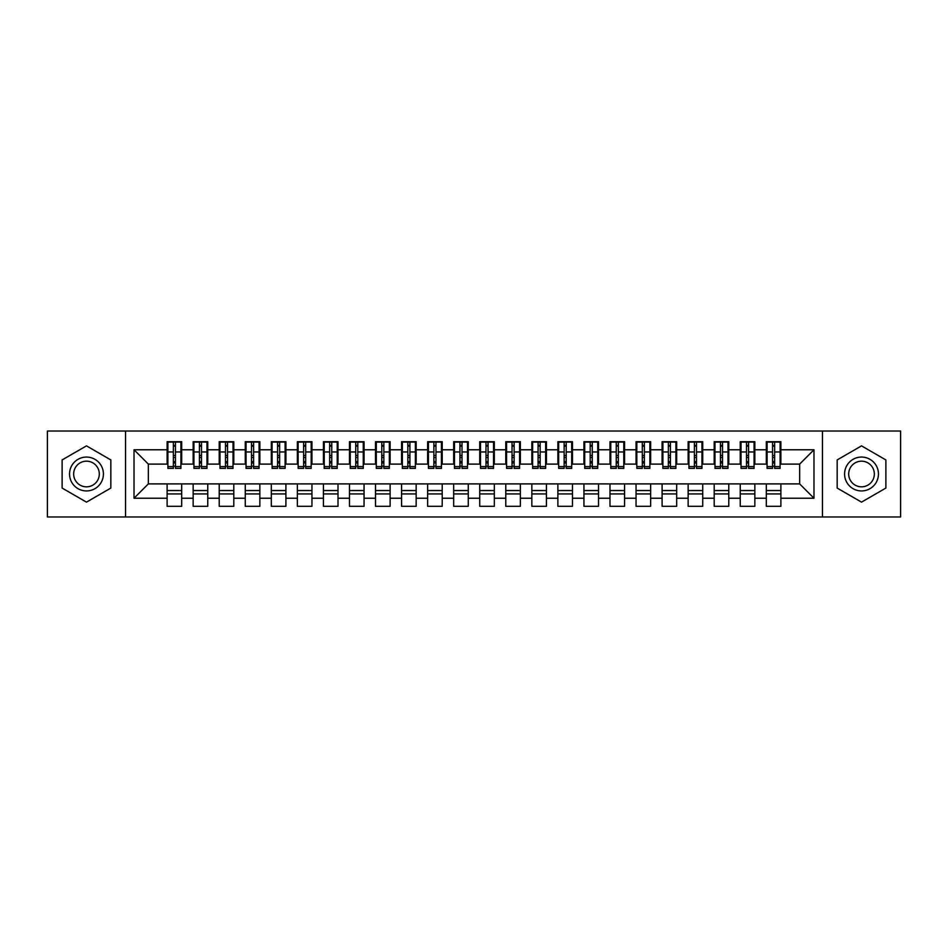 <?xml version="1.0" encoding="UTF-8"?>
<svg xmlns="http://www.w3.org/2000/svg" width="948" height="948" viewBox="0 0 948 948"><rect width="100%" height="100%" fill="white"/><g stroke="black" fill="none" stroke-linecap="round" stroke-linejoin="round"><path stroke-width="1.42" d="M822.449 516.98L900.6 516.98L900.6 431.02L822.449 431.02L822.449 516.98L125.551 516.98L125.551 431.02L47.4 431.02L47.4 516.98L125.551 516.98M772.561 457.457L774.635 457.457L772.561 457.457M780.891 490.543L766.304 490.543M766.304 493.932L780.891 493.932M746.503 457.457L748.588 457.457L746.503 457.457M754.845 490.543L740.246 490.543M740.246 493.932L754.845 493.932M720.456 457.457L722.53 457.457L720.456 457.457M728.787 490.543L714.2 490.543M714.2 493.932L728.787 493.932M694.398 457.457L696.484 457.457L694.398 457.457M702.741 490.543L688.141 490.543M688.141 493.932L702.741 493.932M668.352 457.457L670.426 457.457L668.352 457.457M676.682 490.543L662.095 490.543M662.095 493.932L676.682 493.932M642.294 457.457L644.379 457.457L642.294 457.457M650.636 490.543L636.049 490.543M636.049 493.932L650.636 493.932M616.247 457.457L618.333 457.457L616.247 457.457M624.578 490.543L609.991 490.543M609.991 493.932L624.578 493.932M590.189 457.457L592.275 457.457L590.189 457.457M598.532 490.543L583.944 490.543M583.944 493.932L598.532 493.932M564.143 457.457L566.229 457.457L564.143 457.457M572.474 490.543L557.886 490.543M557.886 493.932L572.474 493.932M538.085 457.457L540.17 457.457L538.085 457.457M546.427 490.543L531.84 490.543M531.84 493.932L546.427 493.932M512.038 457.457L514.124 457.457L512.038 457.457M520.369 490.543L505.782 490.543M505.782 493.932L520.369 493.932M485.98 457.457L488.066 457.457L485.98 457.457M494.323 490.543L479.735 490.543M479.735 493.932L494.323 493.932M459.934 457.457L462.02 457.457L459.934 457.457M468.265 490.543L453.677 490.543M453.677 493.932L468.265 493.932M433.876 457.457L435.962 457.457L433.876 457.457M442.218 490.543L427.631 490.543M427.631 493.932L442.218 493.932M407.83 457.457L409.915 457.457L407.83 457.457M416.16 490.543L401.573 490.543M401.573 493.932L416.16 493.932M381.771 457.457L383.857 457.457L381.771 457.457M390.114 490.543L375.526 490.543M375.526 493.932L390.114 493.932M355.725 457.457L357.811 457.457L355.725 457.457M364.056 490.543L349.468 490.543M349.468 493.932L364.056 493.932M329.667 457.457L331.753 457.457L329.667 457.457M338.009 490.543L323.422 490.543M323.422 493.932L338.009 493.932M303.621 457.457L305.706 457.457L303.621 457.457M311.951 490.543L297.364 490.543M297.364 493.932L311.951 493.932M277.574 457.457L279.648 457.457L277.574 457.457M285.905 490.543L271.318 490.543M271.318 493.932L285.905 493.932M251.516 457.457L253.602 457.457L251.516 457.457M259.859 490.543L245.259 490.543M245.259 493.932L259.859 493.932M225.47 457.457L227.544 457.457L225.47 457.457M233.801 490.543L219.213 490.543M219.213 493.932L233.801 493.932M199.412 457.457L201.497 457.457L199.412 457.457M207.754 490.543L193.155 490.543M193.155 493.932L207.754 493.932M822.449 431.02L125.551 431.02M167.891 464.105L148.35 464.105L134.024 449.767L134.024 498.233L167.109 498.233L167.109 506.303L181.696 506.303L181.696 498.233L193.155 498.233L193.155 506.303L207.754 506.303L207.754 498.233L219.213 498.233L219.213 506.303L233.801 506.303L233.801 498.233L245.259 498.233L245.259 506.303L259.859 506.303L259.859 498.233L271.318 498.233L271.318 506.303L285.905 506.303L285.905 498.233L297.364 498.233L297.364 506.303L311.951 506.303L311.951 498.233L323.422 498.233L323.422 506.303L338.009 506.303L338.009 498.233L349.468 498.233L349.468 506.303L364.056 506.303L364.056 498.233L375.526 498.233L375.526 506.303L390.114 506.303L390.114 498.233L401.573 498.233L401.573 506.303L416.16 506.303L416.16 498.233L427.631 498.233L427.631 506.303L442.218 506.303L442.218 498.233L453.677 498.233L453.677 506.303L468.265 506.303L468.265 498.233L479.735 498.233L479.735 506.303L494.323 506.303L494.323 498.233L505.782 498.233L505.782 506.303L520.369 506.303L520.369 498.233L531.84 498.233L531.84 506.303L546.427 506.303L546.427 498.233L557.886 498.233L557.886 506.303L572.474 506.303L572.474 498.233L583.944 498.233L583.944 506.303L598.532 506.303L598.532 498.233L609.991 498.233L609.991 506.303L624.578 506.303L624.578 498.233L636.049 498.233L636.049 506.303L650.636 506.303L650.636 498.233L662.095 498.233L662.095 506.303L676.682 506.303L676.682 498.233L688.141 498.233L688.141 506.303L702.741 506.303L702.741 498.233L714.2 498.233L714.2 506.303L728.787 506.303L728.787 498.233L740.246 498.233L740.246 506.303L754.845 506.303L754.845 498.233L766.304 498.233L766.304 506.303L780.891 506.303L780.891 483.895L799.65 483.895L799.65 464.105L780.109 464.105M134.024 449.767L167.109 449.767L167.109 464.105M799.65 464.105L813.976 449.767L780.891 449.767L780.891 441.697L766.304 441.697L766.304 449.767L754.845 449.767L754.845 441.697L740.246 441.697L740.246 449.767L728.787 449.767L728.787 441.697L714.2 441.697L714.2 449.767L702.741 449.767L702.741 441.697L688.141 441.697L688.141 449.767L676.682 449.767L676.682 441.697L662.095 441.697L662.095 449.767L650.636 449.767L650.636 441.697L636.049 441.697L636.049 449.767L624.578 449.767L624.578 441.697L609.991 441.697L609.991 449.767L598.532 449.767L598.532 441.697L583.944 441.697L583.944 449.767L572.474 449.767L572.474 441.697L557.886 441.697L557.886 449.767L546.427 449.767L546.427 441.697L531.84 441.697L531.84 449.767L520.369 449.767L520.369 441.697L505.782 441.697L505.782 449.767L494.323 449.767L494.323 441.697L479.735 441.697L479.735 449.767L468.265 449.767L468.265 441.697L453.677 441.697L453.677 449.767L442.218 449.767L442.218 441.697L427.631 441.697L427.631 449.767L416.16 449.767L416.16 441.697L401.573 441.697L401.573 449.767L390.114 449.767L390.114 441.697L375.526 441.697L375.526 449.767L364.056 449.767L364.056 441.697L349.468 441.697L349.468 449.767L338.009 449.767L338.009 441.697L323.422 441.697L323.422 449.767L311.951 449.767L311.951 441.697L297.364 441.697L297.364 449.767L285.905 449.767L285.905 441.697L271.318 441.697L271.318 449.767L259.859 449.767L259.859 441.697L245.259 441.697L245.259 449.767L233.801 449.767L233.801 441.697L219.213 441.697L219.213 449.767L207.754 449.767L207.754 441.697L193.155 441.697L193.155 449.767L181.696 449.767L181.696 441.697L167.109 441.697L167.109 449.767M813.976 449.767L813.976 498.233L780.891 498.233M754.845 498.233L754.845 483.895L780.891 483.895M766.304 498.233L766.304 483.895M780.891 449.767L780.891 464.105M728.787 498.233L728.787 483.895L754.845 483.895M740.246 498.233L740.246 483.895M766.304 449.767L766.304 464.105L754.063 464.105M754.845 449.767L754.845 464.105M702.741 498.233L702.741 483.895L728.787 483.895M714.2 498.233L714.2 483.895M740.246 449.767L740.246 464.105L728.005 464.105M728.787 449.767L728.787 464.105M676.682 498.233L676.682 483.895L702.741 483.895M688.141 498.233L688.141 483.895M714.2 449.767L714.2 464.105L701.958 464.105M702.741 449.767L702.741 464.105M650.636 498.233L650.636 483.895L676.682 483.895M662.095 498.233L662.095 483.895M688.141 449.767L688.141 464.105L675.9 464.105M676.682 449.767L676.682 464.105M624.578 498.233L624.578 483.895L650.636 483.895M636.049 498.233L636.049 483.895M662.095 449.767L662.095 464.105L649.854 464.105M650.636 449.767L650.636 464.105M598.532 498.233L598.532 483.895L624.578 483.895M609.991 498.233L609.991 483.895M636.049 449.767L636.049 464.105L623.796 464.105M624.578 449.767L624.578 464.105M572.474 498.233L572.474 483.895L598.532 483.895M583.944 498.233L583.944 483.895M609.991 449.767L609.991 464.105L597.75 464.105M598.532 449.767L598.532 464.105M546.427 498.233L546.427 483.895L572.474 483.895M557.886 498.233L557.886 483.895M583.944 449.767L583.944 464.105L571.691 464.105M572.474 449.767L572.474 464.105M520.369 498.233L520.369 483.895L546.427 483.895M531.84 498.233L531.84 483.895M557.886 449.767L557.886 464.105L545.645 464.105M546.427 449.767L546.427 464.105M494.323 498.233L494.323 483.895L520.369 483.895M505.782 498.233L505.782 483.895M531.84 449.767L531.84 464.105L519.587 464.105M520.369 449.767L520.369 464.105M468.265 498.233L468.265 483.895L494.323 483.895M479.735 498.233L479.735 483.895M505.782 449.767L505.782 464.105L493.541 464.105M494.323 449.767L494.323 464.105M442.218 498.233L442.218 483.895L468.265 483.895M453.677 498.233L453.677 483.895M479.735 449.767L479.735 464.105L467.483 464.105M468.265 449.767L468.265 464.105M416.16 498.233L416.16 483.895L442.218 483.895M427.631 498.233L427.631 483.895M453.677 449.767L453.677 464.105L441.436 464.105M442.218 449.767L442.218 464.105M390.114 498.233L390.114 483.895L416.16 483.895M401.573 498.233L401.573 483.895M427.631 449.767L427.631 464.105L415.378 464.105M416.16 449.767L416.16 464.105M364.056 498.233L364.056 483.895L390.114 483.895M375.526 498.233L375.526 483.895M401.573 449.767L401.573 464.105L389.332 464.105M390.114 449.767L390.114 464.105M338.009 498.233L338.009 483.895L364.056 483.895M349.468 498.233L349.468 483.895M375.526 449.767L375.526 464.105L363.274 464.105M364.056 449.767L364.056 464.105M311.951 498.233L311.951 483.895L338.009 483.895M323.422 498.233L323.422 483.895M349.468 449.767L349.468 464.105L337.227 464.105M338.009 449.767L338.009 464.105M285.905 498.233L285.905 483.895L311.951 483.895M297.364 498.233L297.364 483.895M323.422 449.767L323.422 464.105L311.181 464.105M311.951 449.767L311.951 464.105M259.859 498.233L259.859 483.895L285.905 483.895M271.318 498.233L271.318 483.895M297.364 449.767L297.364 464.105L285.123 464.105M285.905 449.767L285.905 464.105M233.801 498.233L233.801 483.895L259.859 483.895M245.259 498.233L245.259 483.895M271.318 449.767L271.318 464.105L259.077 464.105M259.859 449.767L259.859 464.105M207.754 498.233L207.754 483.895L233.801 483.895M219.213 498.233L219.213 483.895M245.259 449.767L245.259 464.105L233.018 464.105M233.801 449.767L233.801 464.105M181.696 498.233L181.696 483.895L207.754 483.895M193.155 498.233L193.155 483.895M219.213 449.767L219.213 464.105L206.972 464.105M207.754 449.767L207.754 464.105M173.366 457.457L175.439 457.457L173.366 457.457M181.696 490.543L167.109 490.543M167.109 493.932L181.696 493.932M134.024 498.233L148.35 483.895L181.696 483.895M167.109 498.233L167.109 483.895M193.155 449.767L193.155 464.105L180.914 464.105M181.696 449.767L181.696 464.105M110.833 459.934L86.481 445.868L62.118 459.934L62.118 488.066L86.481 502.132L110.833 488.066L110.833 459.934L110.833 488.066L86.481 502.132L62.118 488.066L62.118 459.934L86.481 445.868L110.833 459.934M837.167 459.934L837.167 488.066L861.519 502.132L885.882 488.066L885.882 459.934L861.519 445.868L837.167 459.934L861.519 445.868L885.882 459.934L885.882 488.066L861.519 502.132L837.167 488.066L837.167 459.934M148.35 464.105L148.35 483.895M767.086 464.105L766.304 464.105M741.028 464.105L740.246 464.105M714.982 464.105L714.2 464.105M688.923 464.105L688.141 464.105M662.877 464.105L662.095 464.105M636.819 464.105L636.049 464.105M610.773 464.105L609.991 464.105M584.726 464.105L583.944 464.105M558.668 464.105L557.886 464.105M532.622 464.105L531.84 464.105M506.564 464.105L505.782 464.105M480.518 464.105L479.735 464.105M454.459 464.105L453.677 464.105M428.413 464.105L427.631 464.105M402.355 464.105L401.573 464.105M376.309 464.105L375.526 464.105M350.25 464.105L349.468 464.105M324.204 464.105L323.422 464.105M298.146 464.105L297.364 464.105M272.1 464.105L271.318 464.105M246.042 464.105L245.259 464.105M219.995 464.105L219.213 464.105M193.937 464.105L193.155 464.105M813.976 498.233L799.65 483.895M167.891 441.958L180.914 441.958L167.891 441.958L167.891 468.395L173.366 468.395L173.366 442.052L180.914 442.088L180.914 468.395L175.439 468.395L175.439 442.088M173.366 445.442L175.439 445.442M173.366 466.215L175.439 466.215M175.439 462.944L173.366 462.944M173.366 461.652L175.439 461.652M181.696 454.068L180.914 454.068M181.696 457.457L180.914 457.457M167.891 454.068L167.109 454.068M167.891 457.457L167.109 457.457M193.937 441.958L206.972 441.958L193.937 441.958L193.937 468.395L199.412 468.395L199.412 442.052L206.972 442.088L206.972 468.395L201.497 468.395L201.497 442.088M199.412 445.442L201.497 445.442M199.412 466.215L201.497 466.215M201.497 462.944L199.412 462.944M199.412 461.652L201.497 461.652M207.754 454.068L206.972 454.068M207.754 457.457L206.972 457.457M193.937 454.068L193.155 454.068M193.937 457.457L193.155 457.457M219.995 441.958L233.018 441.958L219.995 441.958L219.995 468.395L225.47 468.395L225.47 442.052L233.018 442.088L233.018 468.395L227.544 468.395L227.544 442.088M225.47 445.442L227.544 445.442M225.47 466.215L227.544 466.215M227.544 462.944L225.47 462.944M225.47 461.652L227.544 461.652M233.801 454.068L233.018 454.068M233.801 457.457L233.018 457.457M219.995 454.068L219.213 454.068M219.995 457.457L219.213 457.457M246.042 441.958L259.077 441.958L246.042 441.958L246.042 468.395L251.516 468.395L251.516 442.052L259.077 442.088L259.077 468.395L253.602 468.395L253.602 442.088M251.516 445.442L253.602 445.442M251.516 466.215L253.602 466.215M253.602 462.944L251.516 462.944M251.516 461.652L253.602 461.652M259.859 454.068L259.077 454.068M259.859 457.457L259.077 457.457M246.042 454.068L245.259 454.068M246.042 457.457L245.259 457.457M272.1 441.958L285.123 441.958L272.1 441.958L272.1 468.395L277.574 468.395L277.574 442.052L285.123 442.088L285.123 468.395L279.648 468.395L279.648 442.088M277.574 445.442L279.648 445.442M277.574 466.215L279.648 466.215M279.648 462.944L277.574 462.944M277.574 461.652L279.648 461.652M285.905 454.068L285.123 454.068M285.905 457.457L285.123 457.457M272.1 454.068L271.318 454.068M272.1 457.457L271.318 457.457M86.481 457.066A16.934 16.934 0 0 0 69.548 474A16.934 16.934 0 0 0 86.481 490.934A16.934 16.934 0 0 0 103.415 474A16.934 16.934 0 0 0 86.481 457.066M86.481 461.178A12.822 12.822 0 0 0 73.66 474A12.822 12.822 0 0 0 86.481 486.822A12.822 12.822 0 0 0 99.303 474A12.822 12.822 0 0 0 86.481 461.178M861.519 457.066A16.934 16.934 0 0 0 844.585 474A16.934 16.934 0 0 0 861.519 490.934A16.934 16.934 0 0 0 878.452 474A16.934 16.934 0 0 0 861.519 457.066M861.519 461.178A12.822 12.822 0 0 0 848.697 474A12.822 12.822 0 0 0 861.519 486.822A12.822 12.822 0 0 0 874.34 474A12.822 12.822 0 0 0 861.519 461.178M298.146 441.958L311.181 441.958L298.146 441.958L298.146 468.395L303.621 468.395L303.621 442.052L311.181 442.088L311.181 468.395L305.706 468.395L305.706 442.088M303.621 445.442L305.706 445.442M303.621 466.215L305.706 466.215M305.706 462.944L303.621 462.944M303.621 461.652L305.706 461.652M311.951 454.068L311.181 454.068M311.951 457.457L311.181 457.457M298.146 454.068L297.364 454.068M298.146 457.457L297.364 457.457M324.204 441.958L337.227 441.958L324.204 441.958L324.204 468.395L329.667 468.395L329.667 442.052L337.227 442.088L337.227 468.395L331.753 468.395L331.753 442.088M329.667 445.442L331.753 445.442M329.667 466.215L331.753 466.215M331.753 462.944L329.667 462.944M329.667 461.652L331.753 461.652M338.009 454.068L337.227 454.068M338.009 457.457L337.227 457.457M324.204 454.068L323.422 454.068M324.204 457.457L323.422 457.457M350.25 441.958L363.274 441.958L350.25 441.958L350.25 468.395L355.725 468.395L355.725 442.052L363.274 442.088L363.274 468.395L357.811 468.395L357.811 442.088M355.725 445.442L357.811 445.442M355.725 466.215L357.811 466.215M357.811 462.944L355.725 462.944M355.725 461.652L357.811 461.652M364.056 454.068L363.274 454.068M364.056 457.457L363.274 457.457M350.25 454.068L349.468 454.068M350.25 457.457L349.468 457.457M376.309 441.958L389.332 441.958L376.309 441.958L376.309 468.395L381.771 468.395L381.771 442.052L389.332 442.088L389.332 468.395L383.857 468.395L383.857 442.088M381.771 445.442L383.857 445.442M381.771 466.215L383.857 466.215M383.857 462.944L381.771 462.944M381.771 461.652L383.857 461.652M390.114 454.068L389.332 454.068M390.114 457.457L389.332 457.457M376.309 454.068L375.526 454.068M376.309 457.457L375.526 457.457M402.355 441.958L415.378 441.958L402.355 441.958L402.355 468.395L407.83 468.395L407.83 442.052L415.378 442.088L415.378 468.395L409.915 468.395L409.915 442.088M407.83 445.442L409.915 445.442M407.83 466.215L409.915 466.215M409.915 462.944L407.83 462.944M407.83 461.652L409.915 461.652M416.16 454.068L415.378 454.068M416.16 457.457L415.378 457.457M402.355 454.068L401.573 454.068M402.355 457.457L401.573 457.457M428.413 441.958L441.436 441.958L428.413 441.958L428.413 468.395L433.876 468.395L433.876 442.052L441.436 442.088L441.436 468.395L435.962 468.395L435.962 442.088M433.876 445.442L435.962 445.442M433.876 466.215L435.962 466.215M435.962 462.944L433.876 462.944M433.876 461.652L435.962 461.652M442.218 454.068L441.436 454.068M442.218 457.457L441.436 457.457M428.413 454.068L427.631 454.068M428.413 457.457L427.631 457.457M454.459 441.958L467.483 441.958L454.459 441.958L454.459 468.395L459.934 468.395L459.934 442.052L467.483 442.088L467.483 468.395L462.02 468.395L462.02 442.088M459.934 445.442L462.02 445.442M459.934 466.215L462.02 466.215M462.02 462.944L459.934 462.944M459.934 461.652L462.02 461.652M468.265 454.068L467.483 454.068M468.265 457.457L467.483 457.457M454.459 454.068L453.677 454.068M454.459 457.457L453.677 457.457M480.518 441.958L493.541 441.958L480.518 441.958L480.518 468.395L485.98 468.395L485.98 442.052L493.541 442.088L493.541 468.395L488.066 468.395L488.066 442.088M485.98 445.442L488.066 445.442M485.98 466.215L488.066 466.215M488.066 462.944L485.98 462.944M485.98 461.652L488.066 461.652M494.323 454.068L493.541 454.068M494.323 457.457L493.541 457.457M480.518 454.068L479.735 454.068M480.518 457.457L479.735 457.457M506.564 441.958L519.587 441.958L506.564 441.958L506.564 468.395L512.038 468.395L512.038 442.052L519.587 442.088L519.587 468.395L514.124 468.395L514.124 442.088M512.038 445.442L514.124 445.442M512.038 466.215L514.124 466.215M514.124 462.944L512.038 462.944M512.038 461.652L514.124 461.652M520.369 454.068L519.587 454.068M520.369 457.457L519.587 457.457M506.564 454.068L505.782 454.068M506.564 457.457L505.782 457.457M532.622 441.958L545.645 441.958L532.622 441.958L532.622 468.395L538.085 468.395L538.085 442.052L545.645 442.088L545.645 468.395L540.17 468.395L540.17 442.088M538.085 445.442L540.17 445.442M538.085 466.215L540.17 466.215M540.17 462.944L538.085 462.944M538.085 461.652L540.17 461.652M546.427 454.068L545.645 454.068M546.427 457.457L545.645 457.457M532.622 454.068L531.84 454.068M532.622 457.457L531.84 457.457M558.668 441.958L571.691 441.958L558.668 441.958L558.668 468.395L564.143 468.395L564.143 442.052L571.691 442.088L571.691 468.395L566.229 468.395L566.229 442.088M564.143 445.442L566.229 445.442M564.143 466.215L566.229 466.215M566.229 462.944L564.143 462.944M564.143 461.652L566.229 461.652M572.474 454.068L571.691 454.068M572.474 457.457L571.691 457.457M558.668 454.068L557.886 454.068M558.668 457.457L557.886 457.457M584.726 441.958L597.75 441.958L584.726 441.958L584.726 468.395L590.189 468.395L590.189 442.052L597.75 442.088L597.75 468.395L592.275 468.395L592.275 442.088M590.189 445.442L592.275 445.442M590.189 466.215L592.275 466.215M592.275 462.944L590.189 462.944M590.189 461.652L592.275 461.652M598.532 454.068L597.75 454.068M598.532 457.457L597.75 457.457M584.726 454.068L583.944 454.068M584.726 457.457L583.944 457.457M610.773 441.958L623.796 441.958L610.773 441.958L610.773 468.395L616.247 468.395L616.247 442.052L623.796 442.088L623.796 468.395L618.333 468.395L618.333 442.088M616.247 445.442L618.333 445.442M616.247 466.215L618.333 466.215M618.333 462.944L616.247 462.944M616.247 461.652L618.333 461.652M624.578 454.068L623.796 454.068M624.578 457.457L623.796 457.457M610.773 454.068L609.991 454.068M610.773 457.457L609.991 457.457M636.819 441.958L649.854 441.958L636.819 441.958L636.819 468.395L642.294 468.395L642.294 442.052L649.854 442.088L649.854 468.395L644.379 468.395L644.379 442.088M642.294 445.442L644.379 445.442M642.294 466.215L644.379 466.215M644.379 462.944L642.294 462.944M642.294 461.652L644.379 461.652M650.636 454.068L649.854 454.068M650.636 457.457L649.854 457.457M636.819 454.068L636.049 454.068M636.819 457.457L636.049 457.457M662.877 441.958L675.9 441.958L662.877 441.958L662.877 468.395L668.352 468.395L668.352 442.052L675.9 442.088L675.9 468.395L670.426 468.395L670.426 442.088M668.352 445.442L670.426 445.442M668.352 466.215L670.426 466.215M670.426 462.944L668.352 462.944M668.352 461.652L670.426 461.652M676.682 454.068L675.9 454.068M676.682 457.457L675.9 457.457M662.877 454.068L662.095 454.068M662.877 457.457L662.095 457.457M688.923 441.958L701.958 441.958L688.923 441.958L688.923 468.395L694.398 468.395L694.398 442.052L701.958 442.088L701.958 468.395L696.484 468.395L696.484 442.088M694.398 445.442L696.484 445.442M694.398 466.215L696.484 466.215M696.484 462.944L694.398 462.944M694.398 461.652L696.484 461.652M702.741 454.068L701.958 454.068M702.741 457.457L701.958 457.457M688.923 454.068L688.141 454.068M688.923 457.457L688.141 457.457M714.982 441.958L728.005 441.958L714.982 441.958L714.982 468.395L720.456 468.395L720.456 442.052L728.005 442.088L728.005 468.395L722.53 468.395L722.53 442.088M720.456 445.442L722.53 445.442M720.456 466.215L722.53 466.215M722.53 462.944L720.456 462.944M720.456 461.652L722.53 461.652M728.787 454.068L728.005 454.068M728.787 457.457L728.005 457.457M714.982 454.068L714.2 454.068M714.982 457.457L714.2 457.457M741.028 441.958L754.063 441.958L741.028 441.958L741.028 468.395L746.503 468.395L746.503 442.052L754.063 442.088L754.063 468.395L748.588 468.395L748.588 442.088M746.503 445.442L748.588 445.442M746.503 466.215L748.588 466.215M748.588 462.944L746.503 462.944M746.503 461.652L748.588 461.652M754.845 454.068L754.063 454.068M754.845 457.457L754.063 457.457M741.028 454.068L740.246 454.068M741.028 457.457L740.246 457.457M767.086 441.958L780.109 441.958L767.086 441.958L767.086 468.395L772.561 468.395L772.561 442.052L780.109 442.088L780.109 468.395L774.635 468.395L774.635 442.088M772.561 445.442L774.635 445.442M772.561 466.215L774.635 466.215M774.635 462.944L772.561 462.944M772.561 461.652L774.635 461.652M780.891 454.068L780.109 454.068M780.891 457.457L780.109 457.457M767.086 454.068L766.304 454.068M767.086 457.457L766.304 457.457M167.891 442.088L173.366 442.088M175.439 466.606L180.914 466.606M175.439 451.947L180.914 451.947M167.891 466.606L173.366 466.606M167.891 451.947L173.366 451.947M173.366 455.467L175.439 455.467M173.366 446.129L175.439 446.129M193.937 442.088L199.412 442.088M201.497 466.606L206.972 466.606M201.497 451.947L206.972 451.947M193.937 466.606L199.412 466.606M193.937 451.947L199.412 451.947M199.412 455.467L201.497 455.467M199.412 446.129L201.497 446.129M219.995 442.088L225.47 442.088M227.544 466.606L233.018 466.606M227.544 451.947L233.018 451.947M219.995 466.606L225.47 466.606M219.995 451.947L225.47 451.947M225.47 455.467L227.544 455.467M225.47 446.129L227.544 446.129M246.042 442.088L251.516 442.088M253.602 466.606L259.077 466.606M253.602 451.947L259.077 451.947M246.042 466.606L251.516 466.606M246.042 451.947L251.516 451.947M251.516 455.467L253.602 455.467M251.516 446.129L253.602 446.129M272.1 442.088L277.574 442.088M279.648 466.606L285.123 466.606M279.648 451.947L285.123 451.947M272.1 466.606L277.574 466.606M272.1 451.947L277.574 451.947M277.574 455.467L279.648 455.467M277.574 446.129L279.648 446.129M298.146 442.088L303.621 442.088M305.706 466.606L311.181 466.606M305.706 451.947L311.181 451.947M298.146 466.606L303.621 466.606M298.146 451.947L303.621 451.947M303.621 455.467L305.706 455.467M303.621 446.129L305.706 446.129M324.204 442.088L329.667 442.088M331.753 466.606L337.227 466.606M331.753 451.947L337.227 451.947M324.204 466.606L329.667 466.606M324.204 451.947L329.667 451.947M329.667 455.467L331.753 455.467M329.667 446.129L331.753 446.129M350.25 442.088L355.725 442.088M357.811 466.606L363.274 466.606M357.811 451.947L363.274 451.947M350.25 466.606L355.725 466.606M350.25 451.947L355.725 451.947M355.725 455.467L357.811 455.467M355.725 446.129L357.811 446.129M376.309 442.088L381.771 442.088M383.857 466.606L389.332 466.606M383.857 451.947L389.332 451.947M376.309 466.606L381.771 466.606M376.309 451.947L381.771 451.947M381.771 455.467L383.857 455.467M381.771 446.129L383.857 446.129M402.355 442.088L407.83 442.088M409.915 466.606L415.378 466.606M409.915 451.947L415.378 451.947M402.355 466.606L407.83 466.606M402.355 451.947L407.83 451.947M407.83 455.467L409.915 455.467M407.83 446.129L409.915 446.129M428.413 442.088L433.876 442.088M435.962 466.606L441.436 466.606M435.962 451.947L441.436 451.947M428.413 466.606L433.876 466.606M428.413 451.947L433.876 451.947M433.876 455.467L435.962 455.467M433.876 446.129L435.962 446.129M454.459 442.088L459.934 442.088M462.02 466.606L467.483 466.606M462.02 451.947L467.483 451.947M454.459 466.606L459.934 466.606M454.459 451.947L459.934 451.947M459.934 455.467L462.02 455.467M459.934 446.129L462.02 446.129M480.518 442.088L485.98 442.088M488.066 466.606L493.541 466.606M488.066 451.947L493.541 451.947M480.518 466.606L485.98 466.606M480.518 451.947L485.98 451.947M485.98 455.467L488.066 455.467M485.98 446.129L488.066 446.129M506.564 442.088L512.038 442.088M514.124 466.606L519.587 466.606M514.124 451.947L519.587 451.947M506.564 466.606L512.038 466.606M506.564 451.947L512.038 451.947M512.038 455.467L514.124 455.467M512.038 446.129L514.124 446.129M532.622 442.088L538.085 442.088M540.17 466.606L545.645 466.606M540.17 451.947L545.645 451.947M532.622 466.606L538.085 466.606M532.622 451.947L538.085 451.947M538.085 455.467L540.17 455.467M538.085 446.129L540.17 446.129M558.668 442.088L564.143 442.088M566.229 466.606L571.691 466.606M566.229 451.947L571.691 451.947M558.668 466.606L564.143 466.606M558.668 451.947L564.143 451.947M564.143 455.467L566.229 455.467M564.143 446.129L566.229 446.129M584.726 442.088L590.189 442.088M592.275 466.606L597.75 466.606M592.275 451.947L597.75 451.947M584.726 466.606L590.189 466.606M584.726 451.947L590.189 451.947M590.189 455.467L592.275 455.467M590.189 446.129L592.275 446.129M610.773 442.088L616.247 442.088M618.333 466.606L623.796 466.606M618.333 451.947L623.796 451.947M610.773 466.606L616.247 466.606M610.773 451.947L616.247 451.947M616.247 455.467L618.333 455.467M616.247 446.129L618.333 446.129M636.819 442.088L642.294 442.088M644.379 466.606L649.854 466.606M644.379 451.947L649.854 451.947M636.819 466.606L642.294 466.606M636.819 451.947L642.294 451.947M642.294 455.467L644.379 455.467M642.294 446.129L644.379 446.129M662.877 442.088L668.352 442.088M670.426 466.606L675.9 466.606M670.426 451.947L675.9 451.947M662.877 466.606L668.352 466.606M662.877 451.947L668.352 451.947M668.352 455.467L670.426 455.467M668.352 446.129L670.426 446.129M688.923 442.088L694.398 442.088M696.484 466.606L701.958 466.606M696.484 451.947L701.958 451.947M688.923 466.606L694.398 466.606M688.923 451.947L694.398 451.947M694.398 455.467L696.484 455.467M694.398 446.129L696.484 446.129M714.982 442.088L720.456 442.088M722.53 466.606L728.005 466.606M722.53 451.947L728.005 451.947M714.982 466.606L720.456 466.606M714.982 451.947L720.456 451.947M720.456 455.467L722.53 455.467M720.456 446.129L722.53 446.129M741.028 442.088L746.503 442.088M748.588 466.606L754.063 466.606M748.588 451.947L754.063 451.947M741.028 466.606L746.503 466.606M741.028 451.947L746.503 451.947M746.503 455.467L748.588 455.467M746.503 446.129L748.588 446.129M767.086 442.088L772.561 442.088M774.635 466.606L780.109 466.606M774.635 451.947L780.109 451.947M767.086 466.606L772.561 466.606M767.086 451.947L772.561 451.947M772.561 455.467L774.635 455.467M772.561 446.129L774.635 446.129"/></g></svg>
